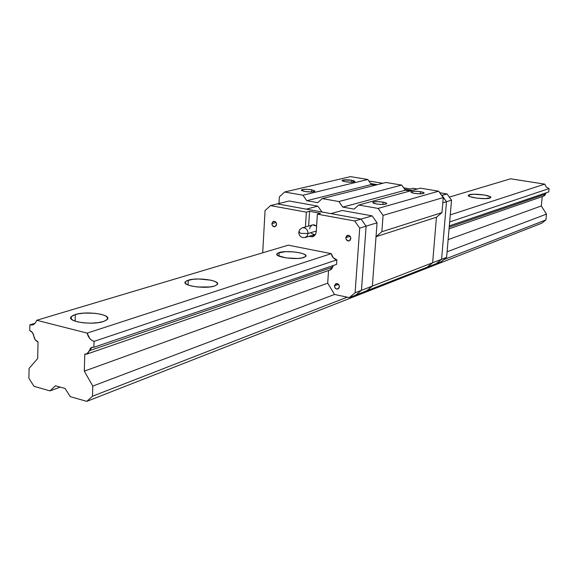<?xml version="1.0" encoding="UTF-8"?>
<svg xmlns="http://www.w3.org/2000/svg" width="578" height="578" viewBox="0 0 578 578"><rect width="100%" height="100%" fill="white"/><g stroke="black" fill="none" stroke-linecap="round" stroke-linejoin="round"><path stroke-width="0.87" d="M469.329 194.728C473.931 193.081 492.709 195.588 490.729 197.604L485.563 198.63L477.009 198.167L469.972 196.672L468.447 195.805L468.614 195.039L473.62 194.222L484.133 194.981L490.043 196.592L490.801 197.423L489.848 198.109C485.354 199.807 466.265 197.243 468.382 195.248L469.329 194.728L469.184 196.332L469.329 194.728M279.116 252.572C286.739 249.942 309.035 253.178 305.719 256.466L302.048 257.961L297.403 258.474L286.161 257.918L278.04 255.664L276.819 254.313L277.823 253.077L285.481 251.668L293.79 251.892L299.05 252.651L303.175 253.771L305.538 255.086L305.762 256.408L303.79 257.535C296.312 260.259 273.51 256.935 277.05 253.67L279.116 252.572L278.907 256.105L279.116 252.572M188.247 280.2C197.531 277.043 221.338 280.597 217.241 284.578L214.597 286.016L209.966 286.948L197.56 286.991L191.744 286.088L187.416 284.73L185.256 283.133L185.09 282.317L186.622 280.829L192.893 279.304L198.789 278.986L210.76 280.157L215.074 281.479L217.335 283.054L217.184 284.651L214.597 286.016C205.472 289.303 181.051 285.64 185.422 281.681L188.247 280.2L188.038 284.99L188.247 280.2M75.306 314.54C86.845 310.668 112.414 314.591 107.219 319.504L103.476 321.505L97.819 322.697L90.818 323.167L83.557 322.849L77.192 321.78L72.712 320.133L70.812 318.182L70.921 317.178L73.218 315.328L77.922 313.89L84.309 313.088L94.908 313.283L101.143 314.316L105.622 315.906L107.66 317.828L106.923 319.793L103.476 321.505C92.104 325.551 65.769 321.498 71.318 316.607L75.306 314.54L75.14 321.18L75.306 314.54M65.061 388.474L55.452 385.772L49.975 390.887L34.008 386.335L28.9 378.287L29.073 368.417L37.7 358.483L38.018 341.829C35.749 341.02 34.369 339.142 33.878 336.215L32.476 332.603L29.745 330.609C32 331.411 33.38 333.275 33.878 336.215L35.272 339.828L38.018 341.829L37.7 358.483L29.073 368.417L28.9 378.287L34.008 386.335L49.975 390.887L60.22 387.115L49.975 390.887L55.452 385.772L65.061 388.474L70.299 396.674L65.061 388.474M71.282 317.893L70.783 318.045L71.282 317.893M29.745 330.609L29.846 324.858L35.099 323.283L29.846 324.858L32.05 324.981L34.051 324.193L35.655 322.567L36.696 320.277L35.641 322.596L34.008 324.222L32.404 324.908L29.846 324.858L29.745 330.609M510.598 178.804L449.308 197.105L510.598 178.804L544.729 184.136L510.598 178.804M288.278 245.173L36.696 320.277L87.155 333.116L331.216 253.648L333.239 257.709L336.873 259.833L94.062 341.374C90.565 340.225 88.268 337.473 87.155 333.116L331.216 253.648L288.278 245.173L36.696 320.277L87.155 333.116L89.706 338.455L91.758 340.319L94.062 341.374L93.896 347.277L336.562 264.392L93.896 347.277L91.606 347.436L90.37 348.375L89.323 350.73L92.075 347.27L93.896 347.277L94.062 341.374L336.873 259.833L336.562 264.392L336.873 259.833C333.925 259.045 332.039 256.986 331.216 253.648L288.278 245.173M450.262 214.893L544.729 184.136L546.253 187.07L549.1 188.558L449.655 221.952L549.1 188.558L548.76 191.918L549.1 188.558L546.253 187.07L544.729 184.136L450.262 214.893M449.316 225.882L548.76 191.918L449.316 225.882M449.063 228.83L543.53 196.159L546.232 192.777L545.516 194.078L449.207 227.154L545.516 194.078L544.707 195.465L543.334 196.209M329.243 270.078L330.139 269.955L333.419 265.468L332.56 267.209L89.323 350.73L86.599 354.177L84.771 354.17L84.309 371.141L327.697 283.169L84.309 371.141L92.791 386.082L334.518 294.462L92.791 386.082L92.502 396.212L347.226 297.171L92.502 396.212L86.801 401.37L70.299 396.674L86.801 401.37L92.502 396.212L92.791 386.082L84.309 371.141L84.771 354.17L87.697 353.635L89.323 350.73L332.56 267.209L332.018 268.524L330.522 269.818M448.131 239.632L541.304 205.956L542.243 196.607L541.304 205.956L448.131 239.632M447.083 251.791L546.499 214.113L541.304 205.956L546.499 214.113L447.083 251.791M443.81 259.623L545.907 219.929L546.499 214.113L545.907 219.929L541.81 223.166L86.801 401.37L541.81 223.166L545.907 219.929L443.81 259.623M311.658 189.772L311.52 191.903L311.658 189.772L314.923 190.978L313.948 191.621L311.007 191.925L304.584 191.455L301.427 190.003C303.204 189.165 306.615 189.093 311.658 189.772L314.837 191.231C313.074 192.062 309.656 192.142 304.584 191.455L301.521 190.494L301.427 190.003L302.352 189.606L306.542 189.309L311.658 189.772M383.055 202.127L382.882 204.46L383.055 202.127L386.436 203.145L386.704 203.68L385.909 204.113L381.762 204.46L376.423 203.976C373.72 203.47 372.528 202.929 372.861 202.358C374.544 201.505 377.947 201.426 383.055 202.127C385.772 202.632 386.964 203.174 386.653 203.752C384.977 204.605 381.567 204.684 376.423 203.976L373.056 202.943L372.81 202.416L373.626 201.982L377.766 201.65L383.055 202.127M420.517 191.694L420.343 193.825L420.517 191.694L423.826 192.633L424.151 193.117L423.472 193.514L419.621 193.818L414.542 193.363C411.897 192.886 410.712 192.38 410.987 191.86C412.497 191.101 415.676 191.051 420.517 191.694C423.168 192.171 424.36 192.669 424.1 193.196C422.597 193.962 419.411 194.013 414.542 193.363L411.24 192.416L410.936 191.932L411.637 191.542L415.481 191.246L420.517 191.694M351.655 180.228L351.518 182.193L351.655 180.228L354.227 180.878L354.878 181.564L351.366 182.193L345.268 181.752L342.097 180.394C343.686 179.657 346.872 179.599 351.655 180.228L354.849 181.593C353.266 182.33 350.073 182.388 345.268 181.752L342.248 180.863L342.082 180.415L342.884 180.054L351.655 180.228M312.33 236.85C314.642 236.156 315.949 234.43 316.253 231.662L317.38 214.163L320.544 213.304L309.555 211.302L308.63 226.027L309.555 211.302L306.362 212.148L270.468 205.595L277.375 203.904L361.127 219.084L354.69 220.969L359.711 228.1L354.69 220.969L317.38 214.163L320.544 213.304L309.555 211.302L306.362 212.148L305.437 226.93L306.362 212.148L270.468 205.595L289.195 201L277.375 203.904L306.304 209.149L317.857 206.136L289.195 201L317.857 206.136L321.953 211.981L317.857 206.136L306.304 209.149L277.375 203.904L361.127 219.084L366.112 226.15L361.127 219.084L366.112 226.15L359.711 228.1L355.087 292.771L359.711 228.1L377.058 222.819L366.112 226.15L361.46 290.308L366.112 226.15L361.46 290.308L355.087 292.771L349.278 297.612L355.087 292.771L372.362 286.088L361.46 290.308L355.68 295.112L349.278 297.612L334.518 294.462L327.697 283.169L328.542 270.511L327.697 283.169L334.518 294.462L349.278 297.612L355.68 295.112L361.46 290.308L355.68 295.112L436.202 263.684L441.592 259.291L446.505 201.7L451.534 200.176L447.025 193.941L451.534 200.176L446.505 201.7L441.592 259.291L436.202 263.684L427.193 267.195L432.633 262.759L441.592 259.291L446.505 201.7L441.968 195.415L446.505 201.7L442.799 202.827L446.505 201.7L441.968 195.415L447.025 193.941L439.757 192.734L447.025 193.941L441.657 195.364L446.505 201.7L441.592 259.291L432.633 262.759L427.193 267.195L432.633 262.759L436.455 217.234L432.633 262.759L436.455 217.234L376.025 236.713L381.848 231.742L441.975 212.61L436.455 217.234L441.975 212.61L443.247 197.568L438.637 191.181L443.247 197.568L383.077 215.406L378.128 208.434L438.637 191.181L420.379 188.168L358.721 205.024L354.068 209.113L342.805 207.112L405.359 190.198L410.069 190.986L405.359 190.198L401.688 185.083L405.359 190.198L342.805 207.112L338.881 201.534L401.688 185.083L385.981 182.489L322.221 198.601L317.727 202.654L306.788 200.703L371.372 184.526L375.31 185.184L371.372 184.526L367.789 179.483L371.372 184.526L306.788 200.703L302.951 195.212L367.789 179.483L350.506 176.63L284.672 191.997L279.347 196.91L278.964 203.514L279.347 196.91L284.672 191.997L302.951 195.212L367.789 179.483L350.506 176.63L284.672 191.997L302.951 195.212L306.788 200.703L317.727 202.654L322.221 198.601L338.881 201.534L401.688 185.083L385.981 182.489L322.221 198.601L338.881 201.534L342.805 207.112L354.068 209.113L358.721 205.024L378.128 208.434L438.637 191.181L420.379 188.168L358.721 205.024L378.128 208.434L383.077 215.406L381.848 231.742L441.975 212.61L443.247 197.568L383.077 215.406L381.848 231.742L376.025 236.713L372.362 286.088L432.633 262.759L436.455 217.234L376.025 236.713L372.362 286.088L366.633 290.842L372.362 286.088L432.633 262.759L427.193 267.195L366.633 290.842L372.362 286.088L377.058 222.819L372.131 215.861L361.127 219.084L330.905 213.607L342.212 210.5L372.131 215.861L342.212 210.5L330.905 213.607L361.127 219.084L372.131 215.861L377.058 222.819L372.362 286.088L366.633 290.842L355.68 295.112L361.46 290.308L366.112 226.15L361.127 219.084L354.69 220.969L317.38 214.163L316.253 231.662L315.682 233.989L314.353 235.795L312.481 236.814L308.898 236.373L312.835 236.698M350.839 238.598L349.076 240.918C347.082 241.019 345.991 239.928 345.81 237.637L350.124 236.301L345.81 237.637L346.684 235.781L349.004 235.434L350.723 237.479L350.304 240.087L348.122 240.939L346.121 239.292L345.81 237.637L347.588 235.311C349.574 235.217 350.658 236.315 350.839 238.598M339.416 286.847L337.848 289.051C335.811 289.238 334.691 288.155 334.467 285.807L338.491 284.325L334.467 285.807L335.724 283.733L338.065 283.964L339.409 286.298L338.896 288.299L336.75 289.101L335.059 287.916L334.467 285.807L336.064 283.596C338.087 283.422 339.207 284.506 339.416 286.847M276.616 224.502L274.882 226.8C273.054 226.829 272.05 225.767 271.884 223.607L276.074 222.487L271.884 223.607L273.062 221.519L275.301 221.685L276.501 223.419L276.132 225.955L274.088 226.8L272.195 225.21L271.884 223.607L273.632 221.309C275.453 221.287 276.45 222.349 276.616 224.502M270.468 205.595L265.056 210.587L262.701 252.81L265.056 210.587L270.468 205.595M312.077 235.434L314.085 236.019L312.077 235.434M301.08 233.411L308.031 233.469C307.72 229.567 305.899 227.66 302.554 227.739L302.554 227.739C305.899 227.66 307.72 229.567 308.031 233.469L316.289 231.063L308.031 233.469L307.084 236.12L304.96 237.536L307.084 236.12L308.031 233.469L301.08 233.411L298.761 232.168L301.08 233.411M312.366 224.972L314.237 224.835L316.607 226.157L312.77 224.856L302.128 227.862L299.664 229.683L298.761 232.168L299.44 231.829M315.14 234.531L304.96 237.536C301.283 237.876 299.216 236.2 298.747 232.515M311.304 233.288L314.446 234.625M311.817 225.218L310.111 227.103L309.671 228.895M370.679 183.544L377.383 184.657L370.679 183.544M441.592 259.291L436.202 263.684L441.238 261.711L436.202 263.684L441.592 259.291L446.606 257.355L441.238 261.711L446.606 257.355L441.592 259.291M412.959 188.291L417.287 189.013L412.959 188.291L410.481 188.963L412.959 188.291M451.534 200.176L446.606 257.355L451.534 200.176M369.949 181.167L382.78 183.291L369.949 181.167M412.071 190.437L404.643 189.201L412.071 190.437M403.661 187.828L410.481 188.963L403.661 187.828M32.404 324.908L33.004 324.728M330.464 269.847L86.975 354.047M71.253 319.005L71.318 316.607M185.35 283.285L185.422 281.681M276.985 254.768L277.05 253.67M468.346 195.66L468.382 195.248M301.405 190.372L301.427 190.003M372.832 202.726L372.861 202.358"/></g></svg>
